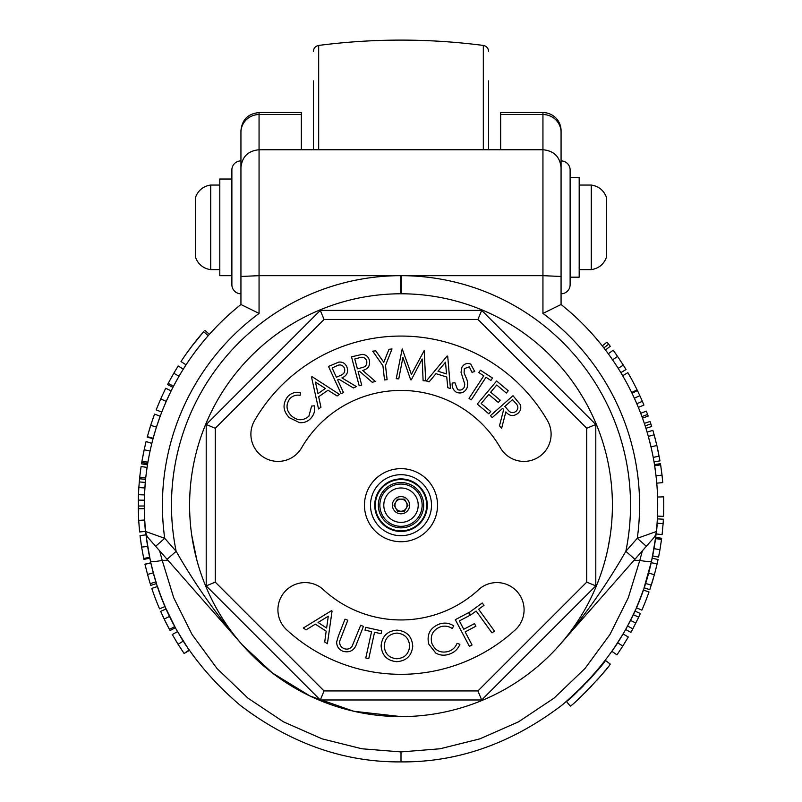 <?xml version="1.0" encoding="UTF-8"?>
<svg xmlns="http://www.w3.org/2000/svg" width="802" height="802" viewBox="0 0 802 802"><rect width="100%" height="100%" fill="white"/><g stroke="black" fill="none" stroke-linecap="round" stroke-linejoin="round"><path stroke-width="1.2" d="M412.589 482.293A25.674 25.674 0 0 1 423.907 516.789A25.674 25.674 0 0 1 389.411 528.097A25.674 25.674 0 0 1 378.093 493.601A25.674 25.674 0 0 1 412.589 482.293A25.674 25.674 0 0 1 423.907 516.789A25.674 25.674 0 0 1 389.411 528.097M401 526.333A21.143 21.143 0 0 1 379.857 505.19A21.143 21.143 0 0 1 401 484.057A21.143 21.143 0 0 1 422.143 505.19A21.143 21.143 0 0 1 401 526.333M395.767 508.217A6.045 6.045 0 0 0 406.233 508.217A6.045 6.045 0 0 0 401 499.155A6.045 6.045 0 0 0 395.767 508.217M418.213 505.19A17.213 17.213 0 0 0 401 487.977A17.213 17.213 0 0 0 383.787 505.19A17.213 17.213 0 0 0 401 522.403A17.213 17.213 0 0 0 418.213 505.19M409.611 505.19A8.611 8.611 0 0 0 401 496.588A8.611 8.611 0 0 0 392.389 505.19A8.611 8.611 0 0 0 401 513.801A8.611 8.611 0 0 0 409.611 505.19M404.489 511.235L397.511 511.235L394.023 505.19L397.511 499.155L404.489 499.155L407.977 505.19L404.489 511.235M488.578 86.526L488.578 149.753L488.578 86.526M488.578 80.872L488.578 110.095M313.422 86.526L313.422 149.753L313.422 86.526M313.422 80.872L313.422 110.095M591.264 185.061L591.264 269.622C598.623 268.5 603.655 264.47 606.362 257.542L606.362 197.142C603.655 190.214 598.623 186.194 591.264 185.061L579.184 185.061M570.122 277.181L579.184 277.181L579.184 177.513L570.122 177.513L570.122 238.535M210.736 269.622L210.736 185.061A18.125 18.125 0 0 0 195.638 197.142L195.638 257.542A18.125 18.125 0 0 0 210.736 269.622L219.798 269.622M219.798 185.061L210.736 185.061M231.878 179.026L219.798 179.026L219.798 275.667L231.878 275.667M193.783 343.647L195.137 341.923M195.487 341.482L196.931 339.687M197.563 338.915L202.695 332.82M190.926 347.386L203.217 332.228M202.876 332.609L201.723 333.943M199.728 336.299L197.442 339.066M186.054 364.85L180.991 361.552A262.745 262.745 0 0 1 203.678 331.697L208.219 335.687L209.392 334.354L207.267 336.77M197.071 349.271L196.33 350.253M195.899 350.815L195.237 351.697M590.182 678.713L592.598 676.046M592.959 675.645L591.064 677.75M590.653 678.191L589.701 679.244M588.838 680.166L587.946 681.119M590.994 686.682L591.676 685.961M599.716 677.099L599.144 677.74A262.745 262.745 0 0 1 597.48 679.635L596.848 680.347M578.322 699.083L581.27 696.347M584.738 693.008L589.751 687.976M597.861 679.214L601.52 674.973M603.545 672.567L604.969 670.813M606.051 669.48L607.304 667.896M609.69 664.828L610.252 664.086C608.397 668.768 574.894 704.026 570.322 706.111L566.423 701.489L573.861 694.973M594.593 673.78L599.435 668.046M602.733 663.936L603.545 662.903M604.367 661.851L604.919 661.129M605.32 660.607L605.44 660.437C603.635 665.008 570.894 699.454 566.423 701.489M561.069 293.783A9.063 9.063 0 0 0 570.122 284.73L570.122 169.964A9.063 9.063 0 0 0 561.069 160.901L561.069 304.499A256.71 256.71 0 0 1 656.357 531.515A12.08 12.08 0 0 1 653.409 538.252L560.438 644.026M240.941 266.605L240.941 167.668C242.014 156.771 248.059 150.806 259.056 149.753L301.341 149.753L301.341 112.581L259.056 112.581L259.056 313.422L240.941 304.499L240.941 160.901A9.063 9.063 0 0 0 231.878 169.964L231.878 284.73A9.063 9.063 0 0 0 240.941 293.783M401 293.783A211.407 211.407 0 0 0 189.593 505.19A211.407 211.407 0 0 0 401 716.597A211.407 211.407 0 0 1 189.593 505.19A211.407 211.407 0 0 1 401 293.783A211.407 211.407 0 0 1 612.407 505.19A211.407 211.407 0 0 1 401 716.597L353.782 711.264L310.013 696.016L272.349 672.948L242.224 644.768L148.591 538.252L155.648 546.282L164.721 538.312L176.159 551.315C195.457 585.009 217.482 616.157 242.224 644.768M148.591 538.252A12.08 12.08 0 0 1 145.643 531.515A256.71 256.71 0 0 0 146.565 539.285L146.626 539.746A256.71 256.71 0 0 0 146.816 541.079A256.71 256.71 0 0 0 147.668 546.653M148.941 553.811A256.71 256.71 0 0 0 149.483 556.538M147.438 545.23L149.633 557.27A256.71 256.71 0 0 0 150.405 560.869C146.385 538.623 144.581 526.403 145.002 524.207L144.791 521.12M301.341 149.753L500.659 149.753L500.659 112.581L542.944 112.581A18.125 18.125 0 0 1 561.069 130.706L561.069 276.469L542.944 275.667L542.944 149.753C553.941 150.806 559.986 156.771 561.069 167.668M561.069 160.901L561.069 130.706M401 751.915L440.097 748.777L479.827 738.873L518.443 721.88L554.072 698.111L585.009 668.487L609.971 634.472L628.257 597.831L639.806 560.347A12.08 2.045 12.5 0 0 651.595 560.869C639.755 616.397 609.771 664.577 561.631 705.429C511.315 743.564 457.772 762.381 401 761.9C344.228 762.381 290.685 743.564 240.369 705.429C192.239 664.577 162.245 616.397 150.405 560.869A12.08 2.045 167.5 0 0 162.194 560.347L173.743 597.831L192.039 634.472L216.991 668.487L247.928 698.111L283.557 721.88L322.173 738.873L361.902 748.777L401 751.915L401 761.9M604.167 348.279L602.282 345.873L607.024 342.123L608.648 344.198L610.262 346.304L605.45 349.953L605.029 349.401M618.121 368.238L617.59 367.396M614.944 363.326L614.402 362.504M613.249 360.8L608.297 353.782L613.179 350.213L617.56 356.409L612.578 359.827L615.525 364.198M612.207 359.286L610.623 357.01M620.838 372.639L626.011 369.522A262.745 262.745 0 0 0 623.314 365.151L618.202 368.369L616.818 366.183M632.006 393.241L637.44 390.604A262.745 262.745 0 0 1 639.846 395.697L642.352 401.331L636.798 403.717L634.603 398.744M647.585 414.464L648.176 416.078L642.492 418.133L641.921 416.549L647.585 414.464A262.745 262.745 0 0 0 646.332 411.125L640.688 413.291M645.279 426.283L644.327 423.386L650.051 421.461L651.685 426.484L645.921 428.298L645.71 427.626M656.958 445.842L659.976 460.859L654.031 461.882L653.841 460.789M653.71 460.067L653.57 459.295M653.409 458.413L652.798 455.215M652.758 455.025L652.447 453.471M651.324 448.308L648.587 437.381M648.026 435.346L647.084 432.098L652.868 430.373L654.141 434.794L648.317 436.408M656.347 478.834L655.846 474.343M655.765 473.681L655.685 473.03M655.515 471.686L655.424 471.045M655.364 470.614L655.064 468.468M654.803 466.694L654.713 466.062M662.021 475.115L660.627 464.839L654.663 465.772L656.016 475.807L662.021 475.115L662.773 482.634L656.758 483.155L656.668 482.152M656.577 481.17L656.497 480.308M661.149 542.032L661.66 538.242L655.665 537.48A256.71 256.71 0 0 0 656.096 533.932L656.377 531.335M656.948 524.909L657.069 523.225L663.104 523.646L662.091 534.613L656.096 533.932A256.71 256.71 0 0 1 655.665 537.48M654.853 543.345L654.001 548.658L659.956 549.681L658.572 557.099L652.648 555.906L654.252 547.195M654.352 546.533L654.462 545.881M654.673 544.558L654.773 543.906M655.354 539.866L655.485 538.924M654.292 575.034L649.79 589.681L644.076 587.736L651.595 560.869A256.71 256.71 0 0 0 652.106 558.523A256.71 256.71 0 0 1 651.595 560.869C655.625 538.593 657.429 526.373 656.998 524.207M651.605 560.829L652.166 558.242A256.71 256.71 0 0 0 652.738 555.485A256.71 256.71 0 0 1 652.166 558.242L658.071 559.495L657.089 563.976L651.204 562.633M643.294 589.991A256.71 256.71 0 0 1 636.337 607.746L641.871 610.152A262.745 262.745 0 0 0 648.998 591.986L643.294 589.991M630.432 620.347L627.515 625.981A256.71 256.71 0 0 1 625.62 629.48L630.903 632.397A262.745 262.745 0 0 0 632.838 628.828L638.683 617.199L633.219 614.623L630.432 620.347L635.826 623.054M638.683 617.199A262.745 262.745 0 0 0 640.387 613.5L634.883 611.014A256.71 256.71 0 0 1 633.219 614.623M620.878 637.68A256.71 256.71 0 0 1 618.131 642.141M617.991 642.352A256.71 256.71 0 0 1 615.074 646.863M622.803 646.051L616.959 654.853L611.996 651.404L623.074 633.971L628.297 636.999L622.803 646.051L617.7 642.813M180.801 373.241L179.026 376.248L173.803 373.221L168.189 383.386L173.543 386.193L176.49 380.709M178.726 376.77L177.392 379.095M176.881 380.018L175.057 383.346M174.024 385.261L172.941 387.346L167.578 384.569A262.745 262.745 0 0 1 168.189 383.386M173.803 373.221L178.174 365.973L183.297 369.171L181.613 371.897M178.716 376.8L177.302 379.266M166.225 401.381L160.701 398.935L165.723 388.228L171.137 390.915L165.974 401.932M165.864 402.193L162.325 410.674M154.545 433.381L154.275 434.323M150.696 425.301L156.45 427.135L160.21 416.208L154.545 414.113L150.696 425.301L147.347 436.669L153.172 438.273L147.217 437.14L153.052 438.704L153.202 438.143M153.894 435.656L153.733 436.218M156.42 427.225L156.049 428.398M150.836 447.626L150.074 451.035L144.17 449.762L146.084 441.521L151.849 443.386M150.886 447.386L150.465 449.23M150.315 449.912L149.974 451.466M148.4 459.436L148.089 461.21M147.768 463.095L147.558 464.378L141.523 463.867L147.488 464.809L147.698 463.546M142.024 460.829L141.743 462.483L147.708 463.466L148.099 461.15L147.879 462.423M149.643 453.04A256.71 256.71 0 0 1 150.265 450.153M149.493 453.772L149.262 454.904M148.901 456.789L148.751 457.561M139.588 478.764L139.728 477.37L145.733 478.012L145.593 479.375L139.588 478.764L139.237 482.473M145.503 480.278L145.222 483.385M144.47 495.686L144.44 496.598M144.42 497.19L144.4 497.841M144.31 502.062L144.31 502.653M144.3 503.054L144.3 503.576M144.29 504.999L144.36 511.044M144.42 513.22L144.52 515.947M144.601 517.681L144.741 520.308M145.232 527.104L145.302 527.947M148.871 553.44A256.71 256.71 0 0 1 148.761 552.899L148.951 553.881M148.36 550.703A256.71 256.71 0 0 1 147.829 547.666M147.779 547.385A256.71 256.71 0 0 1 147.708 546.914L148.029 548.819M146.545 539.114L146.676 540.087M148.32 550.483L148.169 549.621M149.022 554.232L149.262 555.435M149.593 557.079L149.824 558.172L143.909 559.415L143.327 556.598M151.949 567.415L151.919 567.275A256.71 256.71 0 0 1 150.846 562.814L144.961 564.167A262.745 262.745 0 0 0 144.992 564.307L150.876 562.954L153.362 572.839A256.71 256.71 0 0 1 152.901 571.114M152.641 570.122A256.71 256.71 0 0 1 151.989 567.575L152.39 569.179M153.653 573.871L153.914 574.813M147.538 574.422A262.745 262.745 0 0 0 150.245 583.645L156.009 581.841A256.71 256.71 0 0 1 153.362 572.839L147.538 574.422L144.992 564.307M153.393 572.929L154.746 577.701M154.946 578.362L155.247 579.395M155.728 580.969L156.54 583.545L150.786 585.39L149.693 581.881M165.112 606.462A256.71 256.71 0 0 1 157.513 586.503L151.779 588.417A262.745 262.745 0 0 0 159.558 608.848L165.112 606.462M169.643 616.417L164.199 619.034L160.651 611.355L166.174 608.908L174.776 626.532A256.71 256.71 0 0 1 174.094 625.249M173.222 623.585A256.71 256.71 0 0 1 171.909 621.009M171.167 619.525A256.71 256.71 0 0 1 169.252 615.595M168.751 614.553A256.71 256.71 0 0 1 168.189 613.34M172.069 621.339L172.36 621.911M173.042 623.244L173.372 623.866M174.605 626.202L175.397 627.675A256.71 256.71 0 0 1 174.776 626.532L169.453 629.38L164.199 619.034M183.217 641.099L178.094 644.297L172.3 634.542L177.553 631.575L189.082 650.071L184.099 653.48L189.342 650.442L188.61 649.379M187.267 647.374L187.889 648.307M183.117 640.938L182.796 640.417A256.71 256.71 0 0 1 180.691 636.958M183.788 642.011L184.219 642.683M184.33 642.863L185.262 644.307M185.853 645.229L186.275 645.881M156.45 427.135L156.27 427.707M156.179 427.977L153.573 436.789M150.766 447.887L150.656 448.398M149.192 455.275L148.48 459.005M151.949 442.985L151.187 446.102M149.042 456.057L147.919 462.183L141.964 461.17L144.17 449.762M144.941 487.025L144.891 487.656M145.152 484.228L144.47 495.576M144.44 496.368L144.42 497.05M144.38 498.483L144.36 499.405M138.866 487.215L138.465 494.684A262.745 262.745 0 0 0 138.305 500.097L144.34 500.217L144.32 501.31M144.34 500.217L144.32 501.481M144.31 502.613L144.29 504.959M138.596 491.716L138.275 508.759L144.32 508.668L144.751 520.568M145.212 526.864L145.433 529.4M149.633 557.27L143.718 558.493L141.613 547.064L140.019 535.566L146.014 534.864L146.124 535.816M146.185 536.297L146.706 540.307M196.951 349.421L202.355 342.584M196.921 560.347L191.758 535.395M608.137 547.475L610.242 535.395M240.941 167.668L240.941 130.706C242.014 119.698 248.049 113.653 259.056 112.581M301.341 114.556L259.056 114.556A18.125 17.804 180 0 0 240.941 132.37L240.941 188.089M500.659 149.753L542.944 149.753L542.944 112.581M240.941 276.469L259.056 275.667L542.944 275.667L542.944 313.422L561.069 304.499A256.71 256.71 0 0 1 656.357 531.515L637.279 538.312L646.352 546.282L653.409 538.252M159.618 550.794L162.194 560.347L168.009 560.347M633.991 560.347L639.806 560.347L642.392 550.794M653.028 553.961A256.71 256.71 0 0 0 653.199 553.099A256.71 256.71 0 0 1 653.028 553.961M653.47 551.646A256.71 256.71 0 0 0 653.68 550.473A256.71 256.71 0 0 1 653.47 551.646M653.861 549.45A256.71 256.71 0 0 0 655.154 541.33A256.71 256.71 0 0 1 653.861 549.45M655.314 540.147A256.71 256.71 0 0 0 655.525 538.633A256.71 256.71 0 0 1 655.314 540.147M656.156 533.39A256.71 256.71 0 0 0 656.357 531.515A256.71 256.71 0 0 1 656.156 533.39M145.643 531.515A256.71 256.71 0 0 1 240.941 304.499A256.71 256.71 0 0 0 145.643 531.515L164.721 538.312A238.585 238.585 0 0 1 259.056 313.422M559.786 644.768C584.518 616.157 606.543 585.009 625.841 551.315L634.913 559.295M167.087 559.295L176.159 551.315A229.522 229.522 0 0 1 400.729 275.667L400.749 293.783M622.212 646.973A262.745 262.745 0 0 1 621.229 648.497M627.515 625.981L632.838 628.828M657.089 563.976L654.392 574.693L648.567 573.089L648.778 572.307M651.294 585.119L645.49 583.435M655.585 570.162L656.036 568.397M656.236 567.565L656.417 566.824M651.876 583.275L652.407 581.54M652.678 580.648L653.189 578.934M646.332 580.758L647.775 575.886M648.176 574.493L648.477 573.4M649.159 570.884L649.51 569.56M650.542 565.4L650.673 564.889M650.973 563.616L651.314 562.132M659.535 552.037L659.715 551.054M659.886 550.052L660.287 547.716M659.956 549.681L661.51 539.425L655.525 538.633M661.66 538.242A262.745 262.745 0 0 1 661.51 539.425M657.339 518.884L663.374 519.205A262.745 262.745 0 0 1 663.104 523.646M657.58 497.039L663.615 496.849A262.745 262.745 0 0 1 663.515 516.368L657.48 516.107M662.282 477.501L662.181 476.518M662.061 475.506L661.79 473.15M661.018 467.446L660.447 463.666A262.745 262.745 0 0 1 660.627 464.839M660.447 463.666L654.482 464.619M654.141 434.794L656.878 445.491L650.993 446.864L650.803 446.072M659.124 456.137L653.219 457.421M656.387 443.426L656.267 442.925M655.775 440.95L655.314 439.175M655.104 438.353L654.903 437.611M658.763 454.233L658.402 452.458M658.211 451.546L657.841 449.802M651.314 448.278L651.064 447.175M650.462 444.639L650.141 443.316M650.873 423.957L645.129 425.822M639.846 395.697L634.352 398.213M642.352 401.331A262.745 262.745 0 0 1 643.926 405.08L638.342 407.386M622.663 375.717L627.876 372.669A262.745 262.745 0 0 1 637.089 389.872L631.665 392.529M623.234 365.02L622.071 363.186M617.029 355.627L616.658 355.106M623.314 365.151L617.56 356.409M608.648 344.198L603.876 347.898M591.435 686.221A262.745 262.745 0 0 1 585.801 691.966M579.385 689.79L583.595 685.63M587.064 682.051L587.555 681.53M587.786 681.289L590.222 678.662M593.701 674.793A256.71 256.71 0 0 1 592.187 676.497M175.167 370.905L174.555 371.938M174.465 372.078L174.154 372.609M174.014 372.86L173.613 373.552M169.011 381.832L168.691 382.444M168.35 383.085L167.578 384.569M161.202 397.812A262.745 262.745 0 0 1 162.034 395.967M160.701 398.935L156.149 409.882L161.773 412.078M153.834 416.058L153.423 417.2M153.252 417.682L152.56 419.687M150.756 425.12L150.435 426.113M150.415 426.173L150.255 426.694M150.074 427.276L149.693 428.489M149.473 429.23L149.232 430.032M148.38 432.94L148.54 432.398M145.894 442.273L145.763 442.814M145.342 444.549L145.072 445.701M143.799 451.476L143.568 452.619M143.357 453.651L143.207 454.413M142.946 455.767L142.515 458.062M141.964 461.17A262.745 262.745 0 0 0 141.743 462.483L141.593 463.416M142.345 458.985L142.255 459.506M142.746 456.789L142.636 457.431M140.129 473.892L140.029 474.674M138.786 488.448A262.745 262.745 0 0 1 138.836 487.696M138.295 500.689L138.275 501.721M138.686 520.287L139.618 531.977L145.633 531.355M139.317 528.799L139.378 529.51M139.438 530.132L139.488 530.643M140.069 536.047L140.5 539.475M140.641 540.558L140.721 541.089M141.012 543.134L141.092 543.686M141.553 546.723L141.824 548.357M142.535 552.448L142.846 554.122M145.763 567.585A262.745 262.745 0 0 1 145.162 565.039M146.636 571.034L146.816 571.716M147.067 572.678L149.152 580.087M163.418 617.41L163.798 618.212M164.641 619.956L166.305 623.314M166.636 623.976L168.5 627.585M168.6 627.765L170.094 630.562A262.745 262.745 0 0 1 169.453 629.38M170.094 630.562L175.397 627.675M178.094 644.297L184.099 653.48M181.593 649.75L181.924 650.252M176.851 642.282A262.745 262.745 0 0 1 176.25 641.299M178.746 645.329L179.698 646.833M180.229 647.655L180.731 648.427M151.077 424.128A262.745 262.745 0 0 1 151.708 422.203M144.751 447.135L144.48 448.308M144.45 448.478L144.32 449.07M144.26 449.351L144.089 450.143M142.265 459.436L142.144 460.117M139.728 477.37A262.745 262.745 0 0 1 141.112 466.533L147.087 467.416M138.766 488.789L138.566 492.308M138.535 493.05L138.495 493.942M138.315 499.526L138.295 500.288M138.255 506.022L144.29 506.002M144.871 487.967L138.846 487.566L139.287 481.912L145.302 482.443M138.465 494.684L144.5 494.924M139.618 531.937L145.623 531.325M138.275 508.759L138.696 520.368L144.721 520.017L144.661 518.924M138.716 520.849L138.766 521.541M139.057 525.711L139.107 526.373M138.475 515.987L138.556 517.851M144.771 520.859L144.891 522.764M144.941 523.455L145.002 524.207M141.613 547.064L147.638 546.493M141.693 547.555L141.804 548.237M142.515 552.347L142.636 553.009M140.951 542.733L141.222 544.588M194.054 343.296L186.846 352.97M195.006 342.083L191.929 346.053M401 541.731A36.541 36.541 0 0 1 364.459 505.19A36.541 36.541 0 0 1 401 468.649A36.541 36.541 0 0 1 437.541 505.19A36.541 36.541 0 0 1 401 541.731M401 474.694A30.506 30.506 0 0 0 370.494 505.19A30.506 30.506 0 0 0 401 535.696A30.506 30.506 0 0 0 431.506 505.19A30.506 30.506 0 0 0 401 474.694M401 674.322A169.122 169.122 0 0 0 515.255 629.881A27.228 27.228 0 0 0 517.581 592.147A27.228 27.228 0 0 0 479.937 588.488A114.766 114.766 0 0 1 322.063 588.488A27.228 27.228 0 0 0 284.419 592.147A27.228 27.228 0 0 0 286.745 629.881A169.122 169.122 0 0 0 401 674.322M278.073 461.401A27.178 27.178 0 0 0 301.612 447.807A114.766 114.766 0 0 1 500.388 447.807A27.178 27.178 0 0 0 523.927 461.401A27.178 27.178 0 0 0 547.465 420.629A169.122 169.122 0 0 0 254.535 420.629A27.178 27.178 0 0 0 278.073 461.401M401 531.465A26.276 26.276 0 0 1 374.724 505.19A26.276 26.276 0 0 1 401 478.914A26.276 26.276 0 0 1 427.276 505.19A26.276 26.276 0 0 1 401 531.465M595.796 424.509L595.796 585.881L481.691 699.986L320.309 699.986L206.204 585.881L206.204 424.509L320.309 310.394L481.691 310.394L595.796 424.509L586.733 428.258L477.932 319.457L481.691 310.394M481.691 699.986L477.932 690.933L586.733 582.132L595.796 585.881M320.309 699.986L324.068 690.933L477.932 690.933M206.204 585.881L215.267 582.132L324.068 690.933M477.932 319.457L324.068 319.457L320.309 310.394M206.204 424.509L215.267 428.258L215.267 582.132M490.473 415.637L512.999 395.707L520.117 404.368C521.49 407.837 520.759 410.825 517.932 413.351C513.521 416.669 509.491 416.188 505.841 411.897L501.651 428.268L499.486 425.822L503.686 409.461L502.684 408.338L492.217 417.611L490.473 415.637M512.538 399.627L504.879 406.403L507.856 409.822C510.242 412.98 512.999 413.471 516.127 411.296C518.583 408.509 518.413 405.782 515.616 403.105L512.538 399.627M477.25 404.088L496.618 381.01L508.247 390.774L506.343 393.05L496.739 384.99L490.684 392.208L500.207 400.198L498.313 402.454L488.789 394.464L481.18 403.516L490.704 411.506L488.799 413.782L477.25 404.088M483.766 375.817L478.844 372.609L480.428 370.183L492.488 378.033L490.904 380.469L486.002 377.271L471.275 399.867L469.03 398.414L483.766 375.817M456.498 392.338C453.24 390.203 451.817 387.125 452.218 383.085L454.914 382.704L457.581 389.612C460.458 390.664 462.674 389.862 464.238 387.206L464.769 384.148L461.03 372.278L461.842 367.527C463.877 363.867 466.844 362.715 470.734 364.058L474.734 371.567L471.977 372.278L469.29 366.825L464.338 368.629L464.087 372.88L465.792 377.1C467.827 380.8 468.167 384.569 466.834 388.429C464.408 392.569 460.96 393.872 456.498 392.338M447.095 356.038L447.706 356.228L450.453 388.509L447.767 387.677L446.764 377.02L435.977 373.662L429.13 381.872L426.343 381L447.095 356.038M445.511 362.213L437.972 371.246L446.524 373.912L445.511 362.213M398.754 378.865L396.228 378.684L402.203 348.92L411.406 374.394L424.208 350.574L425.692 380.9L423.115 380.699L422.173 359.025L411.316 379.817L410.654 379.767L402.915 357.411L398.754 378.865M382.915 365.732L372.709 351.166L375.727 350.815L383.807 362.314L388.99 349.301L392.008 348.96L385.491 365.441L387.115 379.667L384.539 379.958L382.915 365.732M359.176 385.762L351.487 356.83L362.334 354.364C366.033 354.695 368.369 356.669 369.361 360.309C370.334 365.712 368.118 369.08 362.684 370.424L375.366 381.451L372.228 382.283L359.577 371.256L358.123 371.637L361.702 385.09L359.176 385.762M354.765 358.995L357.381 368.82L361.742 367.707C365.602 366.985 367.266 364.76 366.725 361.01C365.341 357.582 362.835 356.509 359.216 357.812L354.765 358.995M341.081 393.672L328.499 366.424L338.825 362.093C342.534 361.762 345.191 363.316 346.795 366.745C348.7 371.917 347.076 375.637 341.923 377.902L356.389 386.604L353.421 387.967L338.975 379.266L337.622 379.897L343.477 392.569L341.081 393.672M332.118 367.978L336.399 377.241L340.529 375.376C344.228 373.993 345.492 371.496 344.309 367.897C342.344 364.74 339.687 364.118 336.329 366.033L332.118 367.978M311.517 377.03L312.048 376.669L339.426 394.353L337.101 395.977L328.018 390.213L318.665 396.739L320.95 407.246L318.534 408.94L311.517 377.03M315.447 382.093L317.973 393.662L325.391 388.489L315.447 382.093M287.728 396.579C291.196 393.03 295.377 391.677 300.279 392.539L300.179 395.316C296.189 394.644 292.76 395.737 289.923 398.594C285.612 404.679 286.134 410.434 291.477 415.847C297.281 420.9 303.066 421.03 308.86 416.228L311.607 406.083L314.354 405.812C315.286 410.564 314.113 414.734 310.825 418.303C307.757 421.611 303.978 423.055 299.507 422.634L289.372 417.692C282.885 410.995 282.334 403.957 287.728 396.579M331.447 610.703L332.058 611.104L327.406 643.735L324.72 641.991L326.153 631.184L315.366 624.156L306.093 629.841L303.306 628.026L331.447 610.703M326.635 628.046L328.289 616.207L318.073 622.472L326.635 628.046M338.424 635.926L345.03 619.134L347.807 620.227L339.847 640.788C339.206 644.497 340.66 647.124 344.198 648.678C347.366 649.72 349.983 648.928 352.068 646.322L360.669 625.289L363.446 626.382L356.84 643.174C354.644 650.191 350.123 652.928 343.296 651.384C338.955 649.69 336.73 646.562 336.629 641.991L338.424 635.926M371.577 631.615L365.04 630.182L365.672 627.344L381.692 630.863L381.06 633.7L374.554 632.267L368.76 658.632L365.782 657.981L371.577 631.615M381.11 645.78C382.093 636.146 387.386 630.933 397 630.141C406.774 631.074 412.017 636.417 412.739 646.181C411.707 655.815 406.363 660.978 396.709 661.69C387.065 660.718 381.872 655.414 381.11 645.78M397.1 633.079C389.291 633.77 385 638.021 384.238 645.831C384.78 653.59 388.92 657.901 396.649 658.763C404.529 658.201 408.86 653.981 409.632 646.131C409.08 638.322 404.9 633.971 397.1 633.079M439.275 624.076C444.448 622.332 449.3 622.964 453.812 625.971L452.127 628.447C448.418 626.041 444.468 625.52 440.248 626.883C432.819 630.041 430.012 635.515 431.837 643.324C435.085 650.753 440.649 653.44 448.549 651.394C452.599 650.001 455.436 647.314 457.06 643.344L459.887 644.307C457.892 649.239 454.353 652.517 449.27 654.151C444.579 655.815 440.077 655.455 435.757 653.069L428.739 644.066C426.584 634.472 430.103 627.806 439.275 624.076M469.401 646.372L455.325 619.675L468.699 612.618L470.082 615.254L459.356 620.908L463.757 629.259L474.483 623.605L475.877 626.232L465.15 631.886L472.047 644.978L469.401 646.372M476.127 611.044L470.714 614.974L469.01 612.628L482.283 602.984L483.987 605.33L478.593 609.249L494.463 631.094L491.997 632.888L476.127 611.044M411.225 484.979A22.646 22.646 0 0 1 421.21 515.425A22.646 22.646 0 0 1 390.774 525.4A22.646 22.646 0 0 1 380.79 494.964A22.646 22.646 0 0 1 411.225 484.979M318.675 149.753L318.675 45.433C373.562 38.326 428.438 38.326 483.325 45.433L483.325 149.753M610.252 664.086L605.44 660.437L610.252 664.086M500.659 114.556L542.944 114.556A18.125 17.804 0 0 1 561.069 132.37M401.251 293.783L401.271 275.667A229.522 229.522 0 0 1 625.841 551.315L637.279 538.312A238.585 238.585 0 0 0 542.944 313.422M324.068 319.457L215.267 428.258M586.733 582.132L586.733 428.258M318.675 45.433C315.427 46.115 313.672 48.11 313.422 51.418M483.325 45.433C486.573 46.115 488.328 48.11 488.578 51.418M579.184 269.622L591.264 269.622M204.881 330.334L209.392 334.354"/></g></svg>
